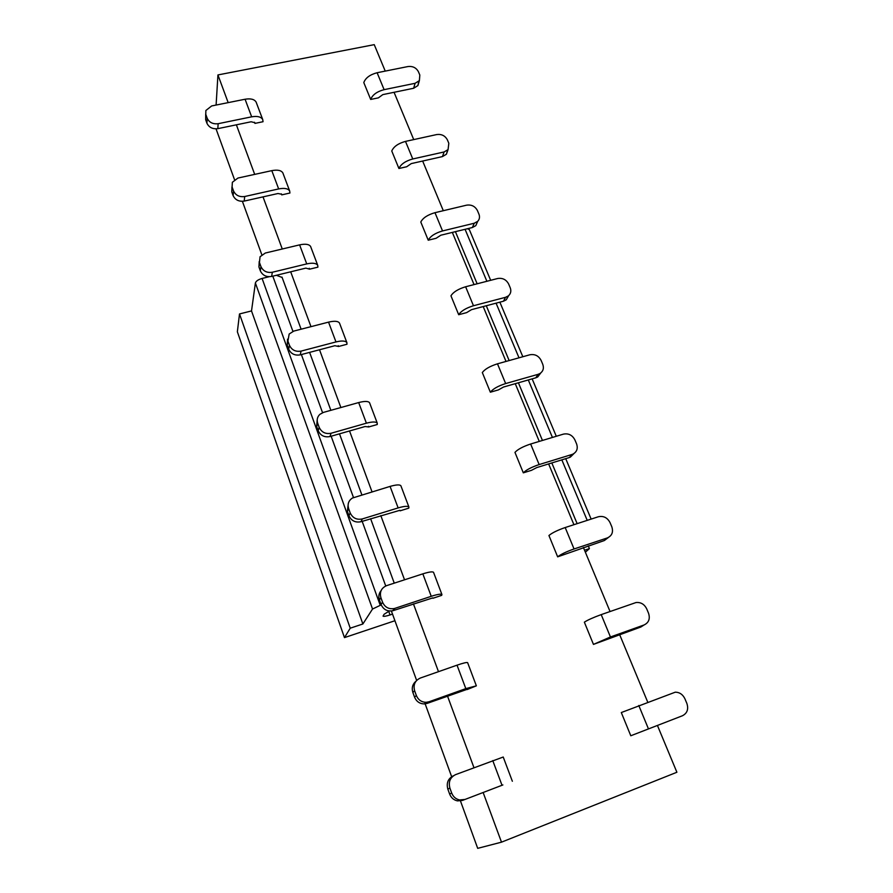 <?xml version="1.0" encoding="UTF-8"?>
<svg xmlns="http://www.w3.org/2000/svg" width="893" height="893" viewBox="0 0 893 893"><rect width="100%" height="100%" fill="white"/><g stroke="black" fill="none" stroke-linecap="round" stroke-linejoin="round"><path stroke-width="1.34" d="M381.199 604.885L372.537 609.026L362.882 623.984L350.235 628.192L344.464 637.613L394.918 620.735M362.882 623.984L251.513 310.931L255.387 283.003C256.023 281.083 258.244 279.554 262.084 278.449L269.173 276.718M276.383 275.29L282.121 277.466M391.38 611.002L392.518 614.116L390.029 614.953C386.044 616.226 383.711 616.628 383.041 616.137L384.102 614.272L389.348 611.002M467.43 228.731L469.327 229.579L490.67 280.313M585.373 552.231L589.413 548.603L584.547 550.233M589.413 548.603L588.275 545.869M344.464 637.613L237.359 331.794L239.503 313.945L251.513 310.931M350.235 628.192L239.503 313.945M483.135 792.482L501.498 842.166L676.894 772.255L657.438 725.473M647.715 702.11L619.63 634.599M610.042 611.526L583.397 547.487M573.92 524.693L548.637 463.925M539.272 441.41L515.261 383.677M506.007 361.431L483.191 306.567M474.049 284.599L452.338 232.414M443.308 210.703L422.657 161.041M413.727 139.587L394.059 92.303M385.24 71.105L374.245 44.65L217.937 74.934L228.173 102.628M392.518 614.116L416.64 680.444M425.157 703.863L451.646 776.698M460.464 800.943L477.699 848.35L501.498 842.166M236.377 124.819L254.695 174.381M263.011 196.873L282.277 249.002M290.694 271.807L310.976 326.659M319.515 349.766L340.869 407.532M349.531 430.973L372.024 491.842M380.809 515.607L404.54 579.814M413.437 603.902L438.485 671.67M447.516 696.105L473.971 767.69M216.106 105.05L217.937 74.934M216.028 128.849L234.502 179.627M242.394 201.327L261.816 254.728M593.454 644.4L584.357 622.164C587.694 620.01 593.309 617.487 601.201 614.618L636.028 602.529C640.772 602.094 644.322 604.181 646.666 608.78L648.53 613.19C650.316 618.715 648.831 622.644 644.076 624.966L610.444 636.977L593.454 644.4L640.861 627.009L644.076 624.966M523.32 472.844L514.96 452.383C517.761 449.335 522.997 446.545 530.643 444.011L563.405 434.132C568.461 433.15 572.279 435.047 574.846 439.803L576.577 443.866C578.128 448.476 576.9 451.903 572.893 454.135L569.388 457.529L572 454.47L539.149 464.572C531.469 467.151 526.189 469.908 523.32 472.844L531.469 470.332L536.726 467.586L569.388 457.529M458.689 314.716L450.954 295.817C453.298 292.033 458.187 289.019 465.621 286.765L497.613 278.516C502.558 277.745 506.219 279.565 508.619 283.974L510.216 287.725C511.421 290.984 510.807 293.708 508.363 295.907L506.242 299.825L503.451 301.22L505.561 297.302L473.469 305.741C466.012 308.029 461.078 311.021 458.689 314.716L466.637 312.617L471.549 309.637L503.451 301.22M398.914 168.498L391.759 150.995C393.701 146.586 398.278 143.382 405.5 141.395L436.755 134.553C441.566 133.95 445.105 135.703 447.348 139.81L448.822 143.282L448.063 149.611L446.377 154.255L442.459 156.588L444.111 151.955L412.767 158.965C405.522 160.986 400.901 164.167 398.914 168.498L406.672 166.757L411.282 163.586L442.459 156.588M502.871 784.947L462.474 800.418L502.871 784.947M432.915 598.277L441.678 595.363L441.912 594.515C440.93 593.756 437.369 594.347 431.241 596.312L394.929 608.356L393.333 610.578L432.77 597.897M368.709 426.954L377.248 424.521L377.259 423.159C376.009 421.608 372.392 421.619 366.398 423.193L331.057 433.261L329.964 436.554L365.081 426.53L368.709 426.954L368.463 426.296M309.581 269.173L317.897 267.152L317.729 265.355C316.245 263.134 312.583 262.642 306.734 263.904L272.332 272.253L271.651 276.439L305.852 268.112L309.581 269.173L309.235 268.268M254.94 123.39L263.044 121.716L262.721 119.562C261.057 116.771 257.363 115.856 251.659 116.827L218.149 123.703L217.825 128.648L251.134 121.772L254.829 122.687L254.94 123.39L254.516 122.263M281.73 194.875L289.935 193.022L289.689 191.046C288.115 188.523 284.432 187.82 278.661 188.925L244.704 196.516L244.213 201.092L277.957 193.524L281.641 194.227L281.73 194.875L281.351 193.848M338.547 346.484L346.975 344.251L346.897 342.666C345.524 340.758 341.874 340.512 335.969 341.93L301.086 351.105L300.204 354.867L334.864 345.714L338.547 346.484L338.246 345.68M400.131 510.818L408.782 508.15L408.905 507.034C407.777 505.862 404.194 506.152 398.133 507.916L362.312 518.933L360.973 521.713L399.941 510.294M467.128 689.563L476.36 685.835L465.822 688.626L429.008 701.775L427.133 703.394L467.05 689.363M370.684 99.447L363.797 82.58C365.55 77.892 369.992 74.621 377.114 72.735L408.001 66.54C412.756 66.015 416.227 67.734 418.404 71.697L419.822 75.045L419.386 80.604L417.913 85.572L413.638 88.262L415.089 83.306L384.113 89.657C376.969 91.566 372.493 94.825 370.684 99.447L378.364 97.862L382.818 94.613L413.638 88.262M428.227 240.206L436.085 238.286L440.841 235.216L472.375 227.525L474.25 223.239L442.537 230.941C435.181 233.084 430.415 236.176 428.227 240.206L420.793 222.022C422.925 217.914 427.658 214.8 434.98 212.679L466.604 205.167C471.482 204.475 475.076 206.261 477.398 210.514L478.927 214.119C479.988 216.876 479.586 219.276 477.71 221.33L475.813 225.628L472.375 227.525M490.357 392.206L482.32 372.548C484.888 369.11 489.944 366.208 497.479 363.819L529.862 354.778C534.851 353.907 538.591 355.76 541.08 360.348L542.732 364.244C544.116 368.117 543.223 371.198 540.064 373.464L537.698 376.98L535.767 377.828L538.122 374.323L505.65 383.566C498.082 385.988 492.981 388.868 490.357 392.206L498.406 389.906L503.485 387.037L535.767 377.828M557.656 556.841L548.938 535.521C552.008 532.898 557.422 530.241 565.191 527.54L598.332 516.757C603.467 515.663 607.352 517.594 610.008 522.55L611.805 526.77C613.502 532.072 611.995 535.789 607.296 537.943L574.054 548.972C566.251 551.707 560.793 554.33 557.656 556.841L604.382 540.522L607.296 537.943M630.793 735.765L621.305 712.547L675.32 692.164C679.629 692.287 682.821 694.475 684.886 698.728L686.84 703.327C688.726 709.098 687.264 713.239 682.453 715.751L630.793 735.765L682.453 715.751M462.474 800.418L457.473 800.887C453.733 800.061 451.121 797.784 449.625 794.044L447.828 789.099L449.893 788.072C448.275 781.833 450.172 777.356 455.575 774.633L503.217 757.03M393.333 610.578L392.764 610.745C387.316 611.66 383.41 609.573 381.043 604.483L379.402 599.951L380.898 597.663C379.447 591.959 381.367 587.951 386.636 585.629L422.836 573.853C428.941 571.944 432.502 571.431 433.529 572.301L433.596 572.491M329.964 436.554C324.46 437.559 320.542 435.617 318.176 430.705L316.669 426.553L317.685 423.193C316.613 419.788 317.328 416.852 319.839 414.363L323.445 412.399L358.673 402.564C364.645 401.024 368.273 401.08 369.557 402.732L369.68 403.067M271.651 276.439C266.315 277.232 262.542 275.368 260.332 270.836L258.948 266.996L260.075 256.726L265.321 253.032L299.613 244.872C305.439 243.655 309.112 244.202 310.619 246.501L310.786 246.959M217.825 128.648C212.634 129.251 209.007 127.453 206.942 123.256L205.669 119.707L205.87 110.509L211.663 105.943L245.073 99.235C250.754 98.297 254.449 99.257 256.135 102.115L256.347 102.662M244.213 201.092C238.944 201.796 235.25 199.954 233.118 195.6L231.789 191.917L232.37 182.272L237.962 178.042L271.807 170.641C277.567 169.57 281.25 170.329 282.858 172.918L283.048 173.421M300.204 354.867C294.79 355.76 290.951 353.851 288.662 349.141L287.222 345.144L289.165 334.027L293.786 331.091L328.546 322.127C334.44 320.754 338.09 321.056 339.496 323.054L339.641 323.445M360.973 521.713C355.403 522.84 351.384 520.853 348.94 515.752L347.377 511.41L348.616 508.552C347.332 504.143 348.571 500.649 352.322 498.071L390.074 486.406C396.112 484.687 399.707 484.464 400.868 485.736L400.968 486.015M427.133 703.394L424.264 703.93C419.665 703.784 416.428 701.53 414.575 697.165L412.856 692.432L414.62 690.735C413.091 684.775 414.999 680.544 420.346 678.033L457.026 665.173C463.21 663.053 466.738 662.204 467.608 662.628L467.653 662.751M643.764 625.156L640.861 627.009M572 454.47L572.893 454.135M573.965 453.555L570.27 457.194M505.561 297.302L508.363 295.907M508.63 295.683L506.242 299.825M444.111 151.955L448.063 149.611M447.661 150.057L446.377 154.255M449.893 788.072L451.691 793.062C453.209 796.824 455.843 799.123 459.605 799.949L464.639 799.481M447.828 789.099C446.232 782.915 448.107 778.473 453.465 775.76M380.898 597.663L382.55 602.217C384.928 607.329 388.868 609.439 394.349 608.524L394.929 608.356M379.402 599.951C378.286 596.491 378.844 593.387 381.088 590.653M317.685 423.193L319.192 427.379C321.58 432.301 325.532 434.266 331.057 433.261M316.669 426.553L317.194 419.822M259.55 262.754L260.946 266.605C263.167 271.159 266.962 273.046 272.332 272.253M258.948 266.996L259.216 261.504M205.915 114.717L207.198 118.278C209.275 122.497 212.925 124.306 218.149 123.703M205.669 119.707L205.703 114.025M232.202 187.273L233.542 190.979C235.685 195.366 239.402 197.208 244.704 196.516M231.789 191.917L231.957 186.927M288.015 341.327L289.477 345.334C291.765 350.078 295.639 351.998 301.086 351.105M287.222 345.144L287.557 339.15M348.616 508.552L350.19 512.917C352.657 518.063 356.698 520.061 362.312 518.933M347.377 511.41L348.281 503.619M414.62 690.735L416.35 695.502C418.225 699.9 421.474 702.177 426.106 702.322L429.008 701.775M412.856 692.432C411.506 687.878 412.555 684.127 416.026 681.158M418.75 81.386L417.913 85.572M415.089 83.306L419.386 80.604M474.25 223.239L477.71 221.33M477.61 221.431L475.813 225.628M538.122 374.323L540.064 373.464M540.734 372.995L537.698 376.98M608.334 537.519L604.382 540.522M380.206 605.208L262.084 278.449M255.387 283.003L372.537 609.026M385.731 585.987L362.167 521.345M353.472 497.49L331.136 436.219M322.563 412.689L301.376 354.554M292.915 331.359L272.8 276.16M390.029 614.953L388.712 611.303M577.135 523.655L551.818 462.942M542.442 440.45L518.409 382.784M509.144 360.56L486.294 305.752M477.141 283.795L455.419 231.667M587.226 520.373L561.831 459.862M552.421 437.436L528.299 379.96M519 357.814L496.073 303.162M486.886 281.284L465.074 229.311M610.444 636.977L601.201 614.618M539.149 464.572L530.643 444.011M473.469 305.741L465.621 286.765M412.767 158.965L405.5 141.395M492.769 760.602L501.966 785.137M422.836 573.853L431.241 596.312M358.673 402.564L366.398 423.193M299.613 244.872L306.734 263.904M245.073 99.235L251.659 116.827M271.807 170.641L278.661 188.925M328.546 322.127L335.969 341.93M390.074 486.406L398.133 507.916M457.026 665.173L465.822 688.626M384.113 89.657L377.114 72.735M442.537 230.941L434.98 212.679M505.65 383.566L497.479 363.819M574.054 548.972L565.191 527.54M648.43 728.822L638.785 705.492M451.691 793.062L449.625 794.044M382.55 602.217L381.043 604.483M319.192 427.379L318.176 430.705M260.946 266.605L260.332 270.836M207.198 118.278L206.942 123.256M233.542 190.979L233.118 195.6M289.477 345.334L288.662 349.141M350.19 512.917L348.94 515.752M416.35 695.502L414.575 697.165M394.26 583.151L370.628 518.744M361.888 494.901L339.485 433.831M330.856 410.322L309.603 352.389M301.108 329.204L281.987 277.087M591.144 519.09L565.716 458.667M556.294 436.275L532.139 378.866M522.829 356.742L499.868 302.169M503.205 756.996L512.359 781.252M433.529 572.301L441.912 594.515M369.557 402.732L377.259 423.159M310.619 246.501L317.729 265.355M256.135 102.115L262.721 119.562M282.858 172.918L289.689 191.046M339.496 323.054L346.897 342.666M400.868 485.736L408.905 507.034M467.608 662.628L476.36 685.835M457.473 800.887L459.605 799.949M392.764 610.745L394.349 608.524M424.264 703.93L426.106 702.322"/></g></svg>
